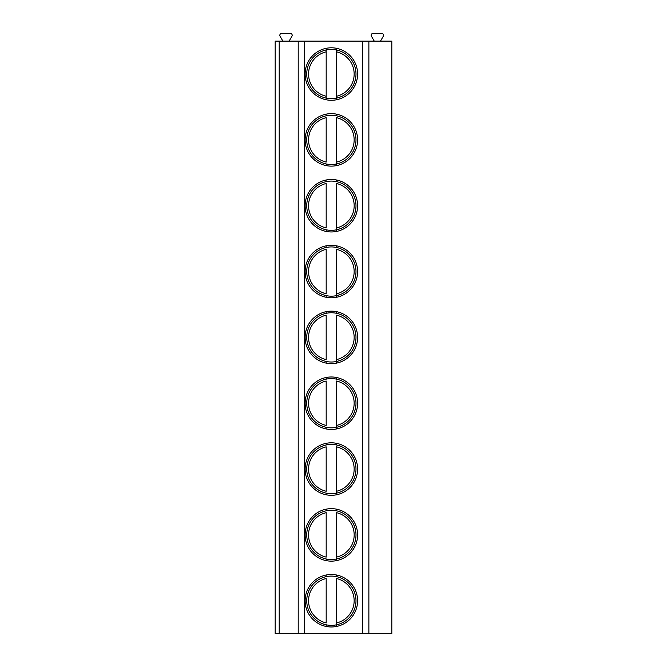 <?xml version="1.0" encoding="UTF-8"?>
<svg xmlns="http://www.w3.org/2000/svg" width="667" height="667" viewBox="0 0 667 667"><rect width="100%" height="100%" fill="white"/><g stroke="black" fill="none" stroke-linecap="round" stroke-linejoin="round"><path stroke-width="1" d="M279.206 633.65L275.179 633.65L275.179 41.129L279.206 41.129L279.206 633.65L298.207 633.65L298.207 41.129L279.206 41.129M368.876 633.65L368.876 41.129L391.821 41.129L391.821 633.65L298.207 633.65M368.876 41.129L298.207 41.129M357.604 74.045A26.246 26.246 0 0 0 331.366 47.799A26.246 26.246 0 0 0 305.119 74.045A26.246 26.246 0 0 0 331.366 100.283A26.246 26.246 0 0 0 357.604 74.045M357.604 139.878A26.246 26.246 0 0 0 331.366 113.64A26.246 26.246 0 0 0 305.119 139.878A26.246 26.246 0 0 0 331.366 166.125A26.246 26.246 0 0 0 357.604 139.878M357.604 205.719A26.246 26.246 0 0 0 331.366 179.473A26.246 26.246 0 0 0 305.119 205.719A26.246 26.246 0 0 0 331.366 231.958A26.246 26.246 0 0 0 357.604 205.719M357.604 271.552A26.246 26.246 0 0 0 331.366 245.306A26.246 26.246 0 0 0 305.119 271.552A26.246 26.246 0 0 0 331.366 297.799A26.246 26.246 0 0 0 357.604 271.552M357.604 337.385A26.246 26.246 0 0 0 331.366 311.147A26.246 26.246 0 0 0 305.119 337.385A26.246 26.246 0 0 0 331.366 363.632A26.246 26.246 0 0 0 357.604 337.385M357.604 403.227A26.246 26.246 0 0 0 331.366 376.98A26.246 26.246 0 0 0 305.119 403.227A26.246 26.246 0 0 0 331.366 429.465A26.246 26.246 0 0 0 357.604 403.227M357.604 469.059A26.246 26.246 0 0 0 331.366 442.813A26.246 26.246 0 0 0 305.119 469.059A26.246 26.246 0 0 0 331.366 495.306A26.246 26.246 0 0 0 357.604 469.059M357.604 534.892A26.246 26.246 0 0 0 331.366 508.654A26.246 26.246 0 0 0 305.119 534.892A26.246 26.246 0 0 0 331.366 561.139A26.246 26.246 0 0 0 357.604 534.892M357.604 600.734A26.246 26.246 0 0 0 331.366 574.487A26.246 26.246 0 0 0 305.119 600.734A26.246 26.246 0 0 0 331.366 626.972A26.246 26.246 0 0 0 357.604 600.734M282.891 41.129L280.09 36.268A1.943 1.943 0 0 1 281.766 33.35L290.237 33.35A1.943 1.943 0 0 1 291.921 36.268L289.111 41.129M374.262 41.129L371.452 36.268A1.943 1.943 0 0 1 373.136 33.35L381.599 33.35A1.943 1.943 0 0 1 383.283 36.268L380.482 41.129M355.986 74.045A24.621 24.621 0 0 0 331.366 49.416A24.621 24.621 0 0 0 306.737 74.045A24.621 24.621 0 0 0 331.366 98.666A24.621 24.621 0 0 0 355.986 74.045M326.18 98.908L326.18 49.175M326.18 49.975L326.18 51.834A22.811 22.811 0 0 0 326.18 96.256L326.18 98.116M336.543 98.116L336.543 49.975M336.543 49.175L336.543 51.834A22.811 22.811 0 0 1 336.543 96.256L336.543 98.908M355.986 139.878A24.621 24.621 0 0 0 331.366 115.258A24.621 24.621 0 0 0 306.737 139.878A24.621 24.621 0 0 0 331.366 164.507A24.621 24.621 0 0 0 355.986 139.878M326.18 115.808L326.18 115.016M326.18 164.749L326.18 163.949M326.18 162.089L326.18 117.667A22.811 22.811 0 0 0 326.18 162.089M336.543 115.016L336.543 115.808M336.543 163.949L336.543 117.667A22.811 22.811 0 0 1 336.543 162.089L336.543 164.749M355.986 205.719A24.621 24.621 0 0 0 331.366 181.09A24.621 24.621 0 0 0 306.737 205.719A24.621 24.621 0 0 0 331.366 230.34A24.621 24.621 0 0 0 355.986 205.719M326.18 181.641L326.18 180.849M326.18 230.582L326.18 229.79M326.18 227.931L326.18 183.5A22.811 22.811 0 0 0 326.18 227.931M336.543 180.849L336.543 181.641M336.543 229.79L336.543 183.5A22.811 22.811 0 0 1 336.543 227.931L336.543 230.582M355.986 271.552A24.621 24.621 0 0 0 331.366 246.932A24.621 24.621 0 0 0 306.737 271.552A24.621 24.621 0 0 0 331.366 296.173A24.621 24.621 0 0 0 355.986 271.552M326.18 247.482L326.18 246.682M326.18 296.415L326.18 295.623M326.18 293.763L326.18 249.341A22.811 22.811 0 0 0 326.18 293.763M336.543 246.682L336.543 247.482M336.543 295.623L336.543 249.341A22.811 22.811 0 0 1 336.543 293.763L336.543 296.415M355.986 337.385A24.621 24.621 0 0 0 331.366 312.765A24.621 24.621 0 0 0 306.737 337.385A24.621 24.621 0 0 0 331.366 362.014A24.621 24.621 0 0 0 355.986 337.385M326.18 313.315L326.18 312.523M326.18 362.256L326.18 361.456M326.18 359.596L326.18 315.174A22.811 22.811 0 0 0 326.18 359.596M336.543 312.523L336.543 313.315M336.543 361.456L336.543 315.174A22.811 22.811 0 0 1 336.543 359.596L336.543 362.256M355.986 403.227A24.621 24.621 0 0 0 331.366 378.598A24.621 24.621 0 0 0 306.737 403.227A24.621 24.621 0 0 0 331.366 427.847A24.621 24.621 0 0 0 355.986 403.227M326.18 379.156L326.18 378.356M326.18 428.089L326.18 427.297M326.18 425.438L326.18 381.015A22.811 22.811 0 0 0 326.18 425.438M336.543 378.356L336.543 379.156M336.543 427.297L336.543 381.015A22.811 22.811 0 0 1 336.543 425.438L336.543 428.089M355.986 469.059A24.621 24.621 0 0 0 331.366 444.439A24.621 24.621 0 0 0 306.737 469.059A24.621 24.621 0 0 0 331.366 493.68A24.621 24.621 0 0 0 355.986 469.059M326.18 444.989L326.18 444.197M326.18 493.93L326.18 493.13M326.18 491.271L326.18 446.848A22.811 22.811 0 0 0 326.18 491.271M336.543 444.197L336.543 444.989M336.543 493.13L336.543 446.848A22.811 22.811 0 0 1 336.543 491.271L336.543 493.93M355.986 534.892A24.621 24.621 0 0 0 331.366 510.272A24.621 24.621 0 0 0 306.737 534.892A24.621 24.621 0 0 0 331.366 559.521A24.621 24.621 0 0 0 355.986 534.892M326.18 510.822L326.18 510.03M326.18 559.763L326.18 558.971M326.18 557.112L326.18 512.681A22.811 22.811 0 0 0 326.18 557.112M336.543 510.03L336.543 510.822M336.543 558.971L336.543 512.681A22.811 22.811 0 0 1 336.543 557.112L336.543 559.763M355.986 600.734A24.621 24.621 0 0 0 331.366 576.105A24.621 24.621 0 0 0 306.737 600.734A24.621 24.621 0 0 0 331.366 625.354A24.621 24.621 0 0 0 355.986 600.734M326.18 576.663L326.18 575.863M326.18 625.596L326.18 624.804M326.18 622.945L326.18 578.522A22.811 22.811 0 0 0 326.18 622.945M336.543 575.863L336.543 576.663M336.543 624.804L336.543 578.522A22.811 22.811 0 0 1 336.543 622.945L336.543 625.596M362.59 633.65L362.59 41.129M304.402 633.65L304.402 41.129"/></g></svg>
